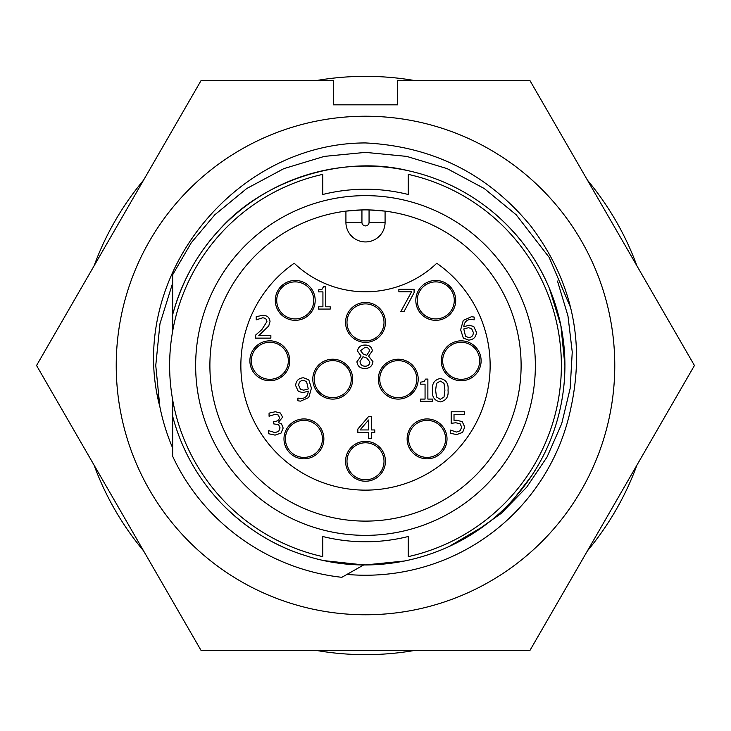 <?xml version="1.0" encoding="UTF-8"?>
<svg xmlns="http://www.w3.org/2000/svg" width="731" height="731" viewBox="0 0 731 731"><rect width="100%" height="100%" fill="white"/><g stroke="black" fill="none" stroke-linecap="round" stroke-linejoin="round"><path stroke-width="1.1" d="M172.671 282.979L159.952 323.787L155.758 365.5L159.952 323.787L172.671 282.979L159.952 323.787L155.758 365.5L159.851 406.719A209.742 209.742 0 0 0 172.671 448.021M157.832 394.895L159.851 406.719L155.758 365.5L159.851 406.719C125.951 278.639 233.609 142.974 365.5 142.938C433.081 146.392 488.253 174.179 530.998 226.299C571.806 280.594 585.193 340.737 571.149 406.719A209.742 209.742 0 0 1 346.951 574.42M116.229 365.5A249.271 249.271 0 0 1 365.5 116.229A249.271 249.271 0 0 1 614.771 365.5A249.271 249.271 0 0 1 365.5 614.771A249.271 249.271 0 0 1 116.229 365.5M694.45 365.5L529.975 80.62L397.545 80.62L397.545 104.835L333.455 104.835L333.455 80.62L201.025 80.62L36.55 365.5L201.025 650.38L529.975 650.38L694.45 365.5M510.996 501.877L515.081 497.372A199.417 199.417 0 0 0 564.917 365.5L560.878 325.578L549.374 288.325M514.688 497.82L531.793 475.561L536.6 467.931M408.236 556.638A195.853 195.853 0 0 0 408.236 174.362L408.236 194.492A176.272 176.272 0 0 0 322.764 194.492L322.764 174.362A195.853 195.853 0 0 0 322.764 556.638L322.764 536.508A176.272 176.272 0 0 0 408.236 536.508L408.236 556.638M535.357 365.5A169.857 169.857 0 0 1 365.5 535.357A169.857 169.857 0 0 1 195.643 365.5A169.857 169.857 0 0 1 365.5 195.643A169.857 169.857 0 0 1 535.357 365.5M209.888 365.5A155.612 155.612 0 0 0 365.5 521.112A155.612 155.612 0 0 0 521.112 365.5A155.612 155.612 0 0 0 365.5 209.888A155.612 155.612 0 0 0 209.888 365.5M294.227 263.251A124.635 124.635 0 0 0 365.5 490.135A124.635 124.635 0 0 0 436.772 263.251A103.272 103.272 0 0 1 294.227 263.251M415.82 300.395A19.938 19.938 0 0 0 435.767 320.333A19.938 19.938 0 0 0 455.705 300.395A19.938 19.938 0 0 0 435.767 280.457A19.938 19.938 0 0 0 415.82 300.395M417.246 300.395A18.513 18.513 0 0 0 435.767 318.917A18.513 18.513 0 0 0 454.28 300.395A18.513 18.513 0 0 0 435.767 281.883A18.513 18.513 0 0 0 417.246 300.395M378.32 379.151A19.938 19.938 0 0 0 398.258 399.099A19.938 19.938 0 0 0 418.205 379.151A19.938 19.938 0 0 0 398.258 359.213A19.938 19.938 0 0 0 378.32 379.151M379.745 379.151A18.513 18.513 0 0 0 398.258 397.673A18.513 18.513 0 0 0 416.78 379.151A18.513 18.513 0 0 0 398.258 360.639A18.513 18.513 0 0 0 379.745 379.151M407.13 438.883A19.938 19.938 0 0 0 427.068 458.821A19.938 19.938 0 0 0 447.016 438.883A19.938 19.938 0 0 0 427.068 418.936A19.938 19.938 0 0 0 407.13 438.883M408.556 438.883A18.513 18.513 0 0 0 427.068 457.396A18.513 18.513 0 0 0 445.59 438.883A18.513 18.513 0 0 0 427.068 420.362A18.513 18.513 0 0 0 408.556 438.883M249.883 360.794A19.938 19.938 0 0 0 269.821 380.732A19.938 19.938 0 0 0 289.768 360.794A19.938 19.938 0 0 0 269.821 340.847A19.938 19.938 0 0 0 249.883 360.794M251.309 360.794A18.513 18.513 0 0 0 269.821 379.307A18.513 18.513 0 0 0 288.343 360.794A18.513 18.513 0 0 0 269.821 342.272A18.513 18.513 0 0 0 251.309 360.794M345.562 322.408A19.938 19.938 0 0 0 365.5 342.355A19.938 19.938 0 0 0 385.438 322.408A19.938 19.938 0 0 0 365.5 302.47A19.938 19.938 0 0 0 345.562 322.408M346.987 322.408A18.513 18.513 0 0 0 365.5 340.929A18.513 18.513 0 0 0 384.013 322.408A18.513 18.513 0 0 0 365.5 303.895A18.513 18.513 0 0 0 346.987 322.408M275.295 300.395A19.938 19.938 0 0 0 295.233 320.333A19.938 19.938 0 0 0 315.18 300.395A19.938 19.938 0 0 0 295.233 280.457A19.938 19.938 0 0 0 275.295 300.395M276.72 300.395A18.513 18.513 0 0 0 295.233 318.917A18.513 18.513 0 0 0 313.754 300.395A18.513 18.513 0 0 0 295.233 281.883A18.513 18.513 0 0 0 276.72 300.395M283.984 438.883A19.938 19.938 0 0 0 303.932 458.821A19.938 19.938 0 0 0 323.87 438.883A19.938 19.938 0 0 0 303.932 418.936A19.938 19.938 0 0 0 283.984 438.883M285.41 438.883A18.513 18.513 0 0 0 303.932 457.396A18.513 18.513 0 0 0 322.444 438.883A18.513 18.513 0 0 0 303.932 420.362A18.513 18.513 0 0 0 285.41 438.883M345.562 461.288A19.938 19.938 0 0 0 365.5 481.236A19.938 19.938 0 0 0 385.438 461.288A19.938 19.938 0 0 0 365.5 441.35A19.938 19.938 0 0 0 345.562 461.288M346.987 461.288A18.513 18.513 0 0 0 365.5 479.81A18.513 18.513 0 0 0 384.013 461.288A18.513 18.513 0 0 0 365.5 442.776A18.513 18.513 0 0 0 346.987 461.288M312.795 379.151A19.938 19.938 0 0 0 332.742 399.099A19.938 19.938 0 0 0 352.68 379.151A19.938 19.938 0 0 0 332.742 359.213A19.938 19.938 0 0 0 312.795 379.151M314.22 379.151A18.513 18.513 0 0 0 332.742 397.673A18.513 18.513 0 0 0 351.255 379.151A18.513 18.513 0 0 0 332.742 360.639A18.513 18.513 0 0 0 314.22 379.151M441.232 360.794A19.938 19.938 0 0 0 461.179 380.732A19.938 19.938 0 0 0 481.117 360.794A19.938 19.938 0 0 0 461.179 340.847A19.938 19.938 0 0 0 441.232 360.794M442.657 360.794A18.513 18.513 0 0 0 461.179 379.307A18.513 18.513 0 0 0 479.691 360.794A18.513 18.513 0 0 0 461.179 342.272A18.513 18.513 0 0 0 442.657 360.794M636.975 265.956A289.156 289.156 0 0 0 587.45 180.173M415.025 80.62A289.156 289.156 0 0 0 315.975 80.62M143.55 180.173A289.156 289.156 0 0 0 94.025 265.956M94.025 465.044A289.156 289.156 0 0 0 143.55 550.827M315.975 650.38A289.156 289.156 0 0 0 415.025 650.38M587.45 550.827A289.156 289.156 0 0 0 636.975 465.044M557.497 281.07L567.978 315.993L572.245 352.04L570.162 388.417L561.691 423.715L547.035 457.049L526.704 487.202L501.375 513.244L471.733 534.26M363.444 564.908L324.847 560.732M368.561 429.938L368.561 420.014L360.036 429.938L368.561 429.938M471.577 328.511L468.343 327.726L463.792 328.959L465.537 336.306L468.726 337.585C471.797 337.311 473.332 335.593 473.313 332.422L471.577 328.511M366.834 358.117L362.987 356.71L360.017 361.553C360.319 364.513 361.982 366.067 365.007 366.213C367.931 366.213 369.557 364.806 369.877 362L366.834 358.117M365.034 347.335L360.575 350.652L363.051 353.905L366.724 355.321L369.594 350.834C369.137 348.431 367.62 347.271 365.034 347.335M306.563 381.564L303.347 380.294C300.286 380.586 298.751 382.304 298.751 385.465L300.496 389.376L303.73 390.162L308.272 388.929L306.563 381.564M444.914 390.19L444.009 383.373L440.272 381.043L436.498 383.4L435.621 390.217L436.48 396.951L440.272 399.354L444.028 397.006L444.914 390.19M330.257 306.81L330.257 309.067L318.424 309.067L318.424 306.81L322.928 306.81L322.928 291.879L318.424 291.879L318.424 289.915L321.978 289.302L323.467 286.808L325.743 286.808L325.743 306.81L330.257 306.81M270.863 335.602L270.863 338.142L255.649 338.142L255.649 335.045L261.844 329.617L266.925 321.585C266.623 319.054 265.152 317.811 262.511 317.857L256.215 319.831L256.215 316.706L262.584 315.317C266.989 315.244 269.465 317.3 270.022 321.485L268.725 325.962L258.801 335.602L270.863 335.602M278.301 422.491L281.517 423.943L283.153 428.064L281.051 433.072L275.094 435.119L268.505 433.721L268.505 430.614L275.002 432.588L278.703 431.345L280.055 427.882L278.621 424.665L273.577 423.852L273.577 421.312L274.6 421.312C277.469 421.431 279.096 420.142 279.489 417.465L278.2 414.98L275.203 414.276L269.072 416.241L269.072 413.134L275.313 411.736L280.412 413.015L282.595 417.2L278.301 422.491M374.756 429.938L374.756 432.478L371.375 432.478L371.375 438.673L368.561 438.673L368.561 432.478L357.852 432.478L357.852 429.024L368.68 416.414L371.375 416.414L371.375 429.938L374.756 429.938M462.202 421.613L464.724 427.023L462.613 432.405L456.665 434.589L450.351 433.273L450.351 430.084L456.555 432.048L460.32 430.696L461.626 427.041L460.137 423.797L455.797 422.756L451.201 423.322L451.201 411.772L464.441 411.772L464.441 414.303L454.015 414.303L454.015 420.343L456.51 420.224L462.202 421.613M473.779 326.529L476.42 332.303C476.073 337.119 473.496 339.723 468.69 340.116L463.317 338.078L460.64 329.772L463.29 320.361L471.486 316.733L474.163 317.071L474.163 319.84L471.066 319.273C466.616 319.685 464.194 322.188 463.81 326.766L469.083 325.185L473.779 326.529M414.084 289.275L414.084 292.656L404.051 311.525L400.844 311.525L411.58 291.806L398.87 291.806L398.87 289.275L414.084 289.275M368.607 356.134L372.974 361.717C372.271 366.158 369.594 368.406 364.943 368.461C360.246 368.488 357.569 366.258 356.92 361.781L361.068 356.015L357.477 350.971C358.236 347.015 360.721 345.05 364.943 345.078C369.155 344.959 371.65 346.86 372.408 350.77L368.607 356.134M308.784 379.791L311.433 388.115L308.765 397.545L300.587 401.145L297.91 400.807L297.91 398.048L301.008 398.614C305.494 398.24 307.915 395.736 308.254 391.112L302.99 392.693L298.285 391.359L295.653 385.575C296 380.769 298.577 378.165 303.383 377.763L308.784 379.791M432.377 399.08L432.377 401.328L420.544 401.328L420.544 399.08L425.058 399.08L425.058 384.15L420.544 384.15L420.544 382.176L424.099 381.564L425.597 379.078L427.873 379.078L427.873 399.08L432.377 399.08M440.272 378.512C446.129 379.727 448.715 383.62 448.021 390.19C448.733 396.778 446.148 400.679 440.272 401.895C434.397 400.689 431.811 396.796 432.524 390.217C431.82 383.638 434.397 379.736 440.272 378.512M369.064 222.352L385.082 222.352A19.582 19.582 0 0 1 365.5 241.934A19.582 19.582 0 0 1 345.918 222.352L345.918 211.122L361.936 209.925L361.936 222.352A3.564 3.564 0 0 0 365.5 225.906A3.564 3.564 0 0 0 369.064 222.352L369.064 209.925L385.082 211.122L385.082 222.352A19.582 19.582 0 0 1 365.5 241.934A19.582 19.582 0 0 1 345.918 222.352L361.936 222.352M408.236 194.492A176.272 176.272 0 0 0 322.764 194.492M322.764 536.508A176.272 176.272 0 0 0 408.236 536.508M302.223 554.61A199.417 199.417 0 0 1 172.671 416.332L172.671 456.272C203.136 522.391 268.652 569.303 341.843 577.307L363.764 564.908L336.105 562.733M548.707 286.753C537.386 260.126 520.308 236.552 497.473 216.001M408.465 170.771C343.643 154.488 262.776 179.689 218.478 230.777C196.904 254.15 181.635 282.12 172.671 314.668L172.671 274.728L191.348 242.646L214.795 214.795L246.758 188.516L283.939 168.596L324.317 156.388L365.5 152.377L406.683 156.388L447.061 168.596L484.242 188.516L516.205 214.795L549.145 257.349L570.646 307.733L549.145 257.349L516.205 214.795L484.242 188.516L447.061 168.596L406.683 156.388L365.5 152.377L324.317 156.388L283.939 168.596L246.758 188.516L214.795 214.795L191.348 242.646L172.671 274.728M564.917 365.5A199.417 199.417 0 0 0 172.671 314.668L172.671 331.198M514.103 498.478C463.774 555.661 380.961 578.943 308.308 556.538L299.016 553.504C270.36 543.48 244.766 527.042 222.224 504.198M174.243 421.951L172.671 416.332L172.671 399.802M363.764 564.908L336.169 562.751M483.438 526.302L448.551 546.797M364.075 564.908L335.026 562.568L365.5 564.917L405.02 560.96L365.5 564.917L335.026 562.568L365.5 564.917L405.02 560.96L365.5 564.917L335.026 562.568L365.5 564.917L405.02 560.96L365.5 564.917L335.026 562.568L365.5 564.917L405.02 560.96L365.5 564.917L335.026 562.568L364.075 564.908M405.02 560.96L365.5 564.917L335.026 562.568L365.5 564.917L405.02 560.96L365.5 564.917L335.026 562.568M485.402 524.84L475.726 531.684"/></g></svg>
